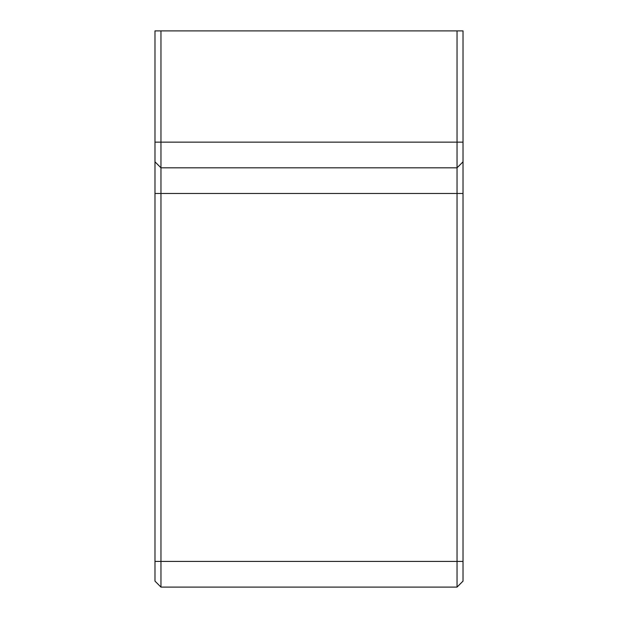 <?xml version="1.0" encoding="UTF-8"?>
<svg xmlns="http://www.w3.org/2000/svg" width="618" height="618" viewBox="0 0 618 618"><rect width="100%" height="100%" fill="white"/><g stroke="black" fill="none" stroke-linecap="round" stroke-linejoin="round"><path stroke-width="0.93" d="M463.021 30.9L457.034 30.9L457.034 587.1L463.021 581.113L463.021 161.823L457.034 167.81L463.021 161.823L463.021 30.9M463.021 581.113L457.034 587.1L160.966 587.1L160.966 167.81L457.034 167.81M160.966 30.9L154.979 30.9L154.979 161.823L160.966 167.81L160.966 30.9L457.034 30.9M154.979 161.823L154.979 581.113L160.966 587.1M463.021 142.14L154.979 142.14M463.021 193.48L154.979 193.48M463.021 561.43L154.979 561.43"/></g></svg>

